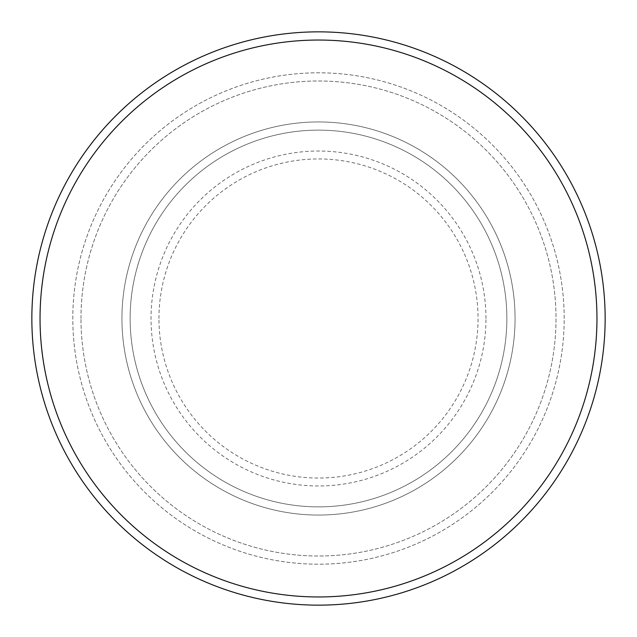 <?xml version="1.0" encoding="UTF-8"?>
<svg xmlns="http://www.w3.org/2000/svg" width="637" height="637" viewBox="0 0 637 637"><rect width="100%" height="100%" fill="white"/><g stroke="black" fill="none" stroke-linecap="round" stroke-linejoin="round"><path stroke-width="0.48" stroke-dasharray="3.19 2.39" d="M121.938 318.5A196.562 196.562 0 0 0 318.5 515.062A196.562 196.562 0 0 0 515.062 318.5A196.562 196.562 0 0 0 318.5 121.938A196.562 196.562 0 0 0 121.938 318.5A196.562 196.562 0 0 0 318.5 515.062A196.562 196.562 0 0 0 515.062 318.5A196.562 196.562 0 0 0 318.5 121.938A196.562 196.562 0 0 0 121.938 318.5A196.562 196.562 0 0 0 318.5 515.062A196.562 196.562 0 0 0 515.062 318.5A196.562 196.562 0 0 0 318.5 121.938A196.562 196.562 0 0 0 121.938 318.5A196.562 196.562 0 0 0 318.5 515.062A196.562 196.562 0 0 0 515.062 318.5A196.562 196.562 0 0 0 318.5 121.938A196.562 196.562 0 0 0 121.938 318.5A196.562 196.562 0 0 0 318.5 515.062A196.562 196.562 0 0 0 515.062 318.5A196.562 196.562 0 0 0 318.5 121.938A196.562 196.562 0 0 0 121.938 318.5A196.562 196.562 0 0 0 318.5 515.062A196.562 196.562 0 0 0 515.062 318.5A196.562 196.562 0 0 0 318.5 121.938A196.562 196.562 0 0 0 121.938 318.5A196.562 196.562 0 0 0 318.5 515.062A196.562 196.562 0 0 0 515.062 318.5A196.562 196.562 0 0 0 318.5 121.938A196.562 196.562 0 0 0 121.938 318.5A196.562 196.562 0 0 0 318.5 515.062A196.562 196.562 0 0 0 515.062 318.5A196.562 196.562 0 0 0 318.5 121.938A196.562 196.562 0 0 0 121.938 318.5M130.131 318.5A188.369 188.369 0 0 0 318.5 506.869A188.369 188.369 0 0 0 506.869 318.5A188.369 188.369 0 0 0 318.5 130.131A188.369 188.369 0 0 0 130.131 318.5A188.369 188.369 0 0 0 318.5 506.869A188.369 188.369 0 0 0 506.869 318.5A188.369 188.369 0 0 0 318.5 130.131A188.369 188.369 0 0 0 130.131 318.5A188.369 188.369 0 0 0 318.5 506.869A188.369 188.369 0 0 0 506.869 318.5A188.369 188.369 0 0 0 318.5 130.131A188.369 188.369 0 0 0 130.131 318.5A188.369 188.369 0 0 0 318.5 506.869A188.369 188.369 0 0 0 506.869 318.5A188.369 188.369 0 0 0 318.5 130.131A188.369 188.369 0 0 0 130.131 318.5A188.369 188.369 0 0 0 318.5 506.869A188.369 188.369 0 0 0 506.869 318.5A188.369 188.369 0 0 0 318.5 130.131A188.369 188.369 0 0 0 130.131 318.5M80.987 318.5A237.513 237.513 0 0 1 318.5 80.987A237.513 237.513 0 0 1 556.013 318.5A237.513 237.513 0 0 1 318.5 556.013A237.513 237.513 0 0 1 80.987 318.5A237.513 237.513 0 0 0 318.5 556.013A237.513 237.513 0 0 0 556.013 318.5A237.513 237.513 0 0 0 318.5 80.987A237.513 237.513 0 0 0 80.987 318.5M564.199 318.5A245.699 245.699 0 0 0 318.5 72.801A245.699 245.699 0 0 0 72.801 318.5A245.699 245.699 0 0 0 318.5 564.199A245.699 245.699 0 0 0 564.199 318.5A245.699 245.699 0 0 0 318.5 72.801A245.699 245.699 0 0 0 72.801 318.5A245.699 245.699 0 0 0 318.5 564.199A245.699 245.699 0 0 0 564.199 318.5A245.699 245.699 0 0 0 318.5 72.801A245.699 245.699 0 0 0 72.801 318.5A245.699 245.699 0 0 0 318.5 564.199A245.699 245.699 0 0 0 564.199 318.5M605.15 318.5A286.65 286.65 0 0 0 318.5 31.85A286.65 286.65 0 0 0 31.85 318.5A286.65 286.65 0 0 0 318.5 605.15A286.65 286.65 0 0 0 605.15 318.5M158.947 318.5A159.553 159.553 0 0 1 318.5 158.947A159.553 159.553 0 0 1 478.053 318.5A159.553 159.553 0 0 1 318.5 478.053A159.553 159.553 0 0 1 158.947 318.5M485.967 318.5A167.467 167.467 0 0 0 318.5 151.033A167.467 167.467 0 0 0 151.033 318.5A167.467 167.467 0 0 0 318.5 485.967A167.467 167.467 0 0 0 485.967 318.5"/><path stroke-width="0.96" d="M596.957 318.5A278.457 278.457 0 0 0 318.5 40.043A278.457 278.457 0 0 0 40.043 318.5A278.457 278.457 0 0 0 318.5 596.957A278.457 278.457 0 0 0 596.957 318.5M31.85 318.5A286.65 286.65 0 0 1 318.5 31.85A286.65 286.65 0 0 1 605.15 318.5A286.65 286.65 0 0 1 318.5 605.15A286.65 286.65 0 0 1 31.85 318.5"/></g></svg>
